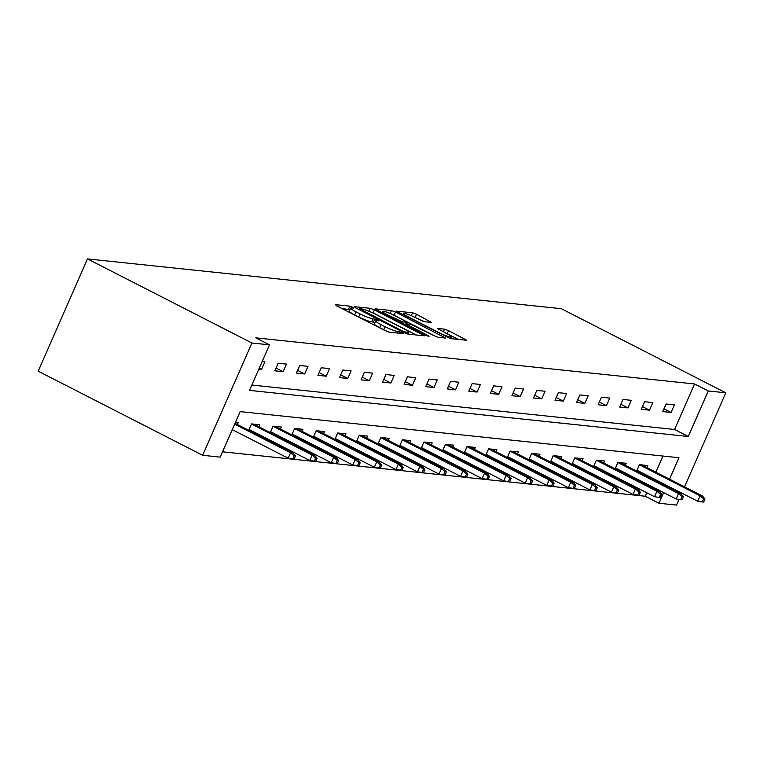 <?xml version="1.0" encoding="UTF-8"?>
<svg xmlns="http://www.w3.org/2000/svg" width="764" height="764" viewBox="0 0 764 764"><rect width="100%" height="100%" fill="white"/><g stroke="black" fill="none" stroke-linecap="round" stroke-linejoin="round"><path stroke-width="1.15" d="M352.672 307.243L349.836 306.173L335.425 304.664L336.762 305.896L385.18 330.659L389.229 332.178L403.64 333.696L402.704 332.827L398.006 331.566A10.505 1.442 23.7 0 1 385.056 326.715L381.026 324.652A10.505 1.442 23.7 0 1 375.745 320.88A10.505 1.442 23.7 0 1 376.757 320.699L378.839 320.861L377.683 320.03L372.994 318.779A10.505 1.442 23.7 0 1 360.045 313.918L356.005 311.855A10.505 1.442 23.7 0 1 350.724 308.083A10.505 1.442 23.7 0 1 351.736 307.902L353.827 308.064L352.672 307.243M350.027 309.678L341.88 308.513M375.038 322.475L371.657 321.806L372.994 318.779M431.488 322.465L416.571 314.281L412.522 312.762L396.201 311.139L450.321 338.595L466.642 340.228L448.583 330.659L444.533 329.141L437.371 328.472L447.16 333.811A8.786 1.203 23.7 0 1 451.572 336.962A8.786 1.203 23.7 0 1 439.902 333.047L408.024 316.745A8.786 1.203 23.7 0 1 403.612 313.593A8.786 1.203 23.7 0 1 415.282 317.509L424.641 321.739L431.488 322.465M251.824 385.046L674.574 429.483L694.552 383.958L708.257 390.967L725.8 392.811L561.359 308.713L87.488 258.91L38.2 371.189L202.641 455.287L220.185 457.13L240.163 411.615L678.948 457.731L669.541 479.171M694.552 383.958L255.768 337.841L269.472 344.851L251.929 343.007L87.488 258.91M374.398 309.85L370.349 308.331L354.343 306.651L355.68 307.882L404.099 332.646L408.148 334.164L424.469 335.797L374.398 309.85L373.061 312.887L369.384 311.435M375.43 308.866L391.435 310.547L395.485 312.065L445.555 338.013L438.393 337.344L434.344 335.826L410.66 324.261L405.799 323.841L427.897 335.472L429.053 336.303L425.997 335.281L375.286 309.191M258.824 369.117L261.565 369.404L264.898 361.821L262.147 361.534M274.83 370.798L283.119 371.676L286.452 364.084L278.163 363.215L274.83 370.798M296.384 373.061L304.674 373.94L308.007 366.348L299.717 365.478L296.384 373.061M317.939 375.334L326.228 376.203L329.561 368.62L321.272 367.742L317.939 375.334M339.493 377.597L347.782 378.466L351.106 370.884L342.816 370.015L339.493 377.597M361.038 379.861L369.327 380.73L372.66 373.147L364.371 372.278L361.038 379.861M382.592 382.124L390.882 382.993L394.214 375.411L385.925 374.541L382.592 382.124M404.146 384.387L412.436 385.266L415.769 377.674L407.479 376.805L404.146 384.387M425.701 386.66L433.99 387.529L437.314 379.947L429.024 379.068L425.701 386.66M447.255 388.924L455.545 389.793L458.868 382.21L450.579 381.332L447.255 388.924M468.8 391.187L477.089 392.056L480.422 384.473L472.133 383.604L468.8 391.187M490.354 393.45L498.644 394.319L501.977 386.737L493.687 385.868L490.354 393.45M511.909 395.714L520.198 396.592L523.531 389L515.242 388.131L511.909 395.714M533.463 397.987L541.752 398.856L545.076 391.263L536.786 390.394L533.463 397.987M555.008 400.25L563.297 401.119L566.63 393.536L558.341 392.658L555.008 400.25M576.562 402.513L584.852 403.382L588.184 395.8L579.895 394.931L576.562 402.513M598.116 404.777L606.406 405.646L609.739 398.063L601.449 397.194L598.116 404.777M619.671 407.04L627.96 407.919L631.293 400.326L623.004 399.457L619.671 407.04M641.225 409.313L649.515 410.182L652.838 402.59L644.549 401.721L641.225 409.313M662.77 411.576L671.059 412.445L674.392 404.863L666.103 403.984L662.77 411.576M222.525 451.81L645.265 496.237L646.793 492.751M649.553 486.467L649.935 485.598M652.695 479.314L653.077 478.445M655.837 472.162L662.913 456.041M232.18 429.807L232.743 429.865M237.365 424.536L238.253 422.511L235.513 422.225M251.69 431.861L254.297 432.128M248.701 430.333L251.518 423.905L259.808 424.774L258.92 426.799M273.235 434.124L275.842 434.401M270.255 432.596L273.073 426.169L281.362 427.038L280.474 429.062M294.789 436.387L297.397 436.664M291.8 434.859L294.627 428.432L302.916 429.311L302.028 431.335M316.344 438.651L318.951 438.928M313.355 437.123L316.181 430.705L324.471 431.574L323.583 433.599M337.898 440.923L340.505 441.191M334.909 439.396L337.726 432.968L346.016 433.837L345.127 435.862M359.452 443.187L362.05 443.454M356.463 441.659L359.281 435.232L367.57 436.101L366.682 438.125M380.997 445.45L383.604 445.727M378.018 443.922L380.835 437.495L389.124 438.364L388.236 440.389M402.552 447.714L405.159 447.99M399.562 446.186L402.389 439.758L410.679 440.637L409.791 442.662M424.106 449.977L426.713 450.254M421.117 448.449L423.944 442.031L432.233 442.9L431.345 444.925M445.66 452.25L448.267 452.517M442.671 450.722L445.488 444.295L453.778 445.164L452.89 447.188M467.215 454.513L469.812 454.781M464.226 452.985L467.043 446.558L475.332 447.427L474.444 449.452M488.759 456.776L491.367 457.053M485.78 455.248L488.597 448.821L496.886 449.69L495.998 451.715M510.314 459.04L512.921 459.317M507.325 457.512L510.151 451.085L518.441 451.963L517.553 453.988M531.868 461.303L534.475 461.58M528.879 459.775L531.706 453.348L539.995 454.227L539.097 456.251M553.423 463.576L556.03 463.843M550.433 462.048L553.251 455.621L561.54 456.49L560.652 458.515M574.967 465.839L577.574 466.107M571.988 464.311L574.805 457.884L583.094 458.753L582.206 460.778M596.522 468.103L599.129 468.38M593.542 466.575L596.359 460.148L604.649 461.017L603.761 463.041M618.076 470.366L620.683 470.643M615.087 468.838L617.914 462.411L626.203 463.28L625.315 465.314M639.63 472.629L642.237 472.906M636.641 471.101L639.458 464.674L647.748 465.553L646.86 467.578M679.015 499.408L676.512 505.09L658.969 503.247L663.639 492.608M645.265 496.237L658.969 503.247M681.307 494.174L681.765 493.124M684.525 486.84L725.8 392.811M269.472 344.851L249.494 390.375L688.269 436.492L708.257 390.967M251.929 343.007L202.641 455.287M666.399 486.324L666.781 485.455M674.574 429.483L688.269 436.492M261.565 369.404L259.216 368.21M283.119 371.676L276.043 368.047M304.674 373.94L297.588 370.311M326.228 376.203L319.142 372.584M347.782 378.466L340.696 374.847M369.327 380.73L362.251 377.11M390.882 382.993L383.805 379.374M412.436 385.266L405.35 381.637M433.99 387.529L426.904 383.91M455.545 389.793L448.458 386.173M477.089 392.056L470.013 388.437M498.644 394.319L491.567 390.7M520.198 396.592L513.112 392.963M541.752 398.856L534.666 395.236M563.297 401.119L556.221 397.5M584.852 403.382L577.775 399.763M606.406 405.646L599.329 402.026M627.96 407.919L620.874 404.29M649.515 410.182L642.428 406.563M671.059 412.445L663.983 408.826M350.724 308.083L349.396 311.12A10.505 1.442 23.7 0 0 354.677 314.883L356.005 311.855M371.657 321.806A10.505 1.442 23.7 0 1 358.708 316.955L354.677 314.883M375.745 320.88L374.408 323.917A10.505 1.442 23.7 0 0 379.689 327.68L381.026 324.652M388.866 332.111A10.505 1.442 23.7 0 1 383.729 329.742L379.689 327.68M416.361 335.033L373.061 312.887M359.605 308.732L403.039 331.337L407.842 332.607A10.505 1.442 23.7 0 0 408.855 332.426A10.505 1.442 23.7 0 0 403.573 328.654L374.522 313.794A10.505 1.442 23.7 0 0 361.573 308.942L359.605 308.732M436.702 336.867L391.006 313.794M394.329 315.36A8.786 1.203 23.7 0 0 382.659 311.445A8.786 1.203 23.7 0 0 387.071 314.596L402.351 321.864L407.212 322.284L394.329 315.36M458.534 339.464L444.896 332.655M403.612 313.593L402.972 314.93M422.95 321.262L412.168 316.038M292.813 458.877L294.188 459.021L295.525 455.993L294.14 455.841L292.813 458.877L288.162 458.209L290.559 452.746L293.051 453.014L235.016 423.332M294.14 455.841L290.559 452.746L234.663 424.163M288.162 458.209L232.256 429.626M293.051 453.014L295.525 455.993M314.367 461.141L315.742 461.294L317.079 458.257L315.694 458.113L314.367 461.141L309.716 460.482L312.113 455.019L314.596 455.277L253.705 424.135M315.694 458.113L312.113 455.019L251.48 424.001M309.716 460.482L249.083 429.463M314.596 455.277L317.079 458.257M335.912 463.414L337.296 463.557L338.633 460.52L337.249 460.377L335.912 463.414L331.27 462.745L333.667 457.283L336.15 457.541L275.26 426.398M337.249 460.377L333.667 457.283L273.034 426.274M331.27 462.745L270.628 431.736M336.15 457.541L338.633 460.52M357.466 465.677L358.851 465.82L360.178 462.783L358.803 462.64L357.466 465.677L352.815 465.009L355.222 459.546L357.705 459.804L296.814 428.661M358.803 462.64L355.222 459.546L294.579 428.537M352.815 465.009L292.182 434M357.705 459.804L360.178 462.783M379.02 467.94L380.405 468.084L381.733 465.047L380.348 464.904L379.02 467.94L374.37 467.272L376.767 461.809L379.259 462.077L318.368 430.934M380.348 464.904L376.767 461.809L316.134 430.8M374.37 467.272L313.737 436.263M379.259 462.077L381.733 465.047M400.575 470.204L401.95 470.347L403.287 467.32L401.902 467.167L400.575 470.204L395.924 469.535L398.321 464.073L400.804 464.34L339.913 433.198M401.902 467.167L398.321 464.073L337.688 433.064M395.924 469.535L335.291 438.526M400.804 464.34L403.287 467.32M422.129 472.467L423.504 472.62L424.841 469.583L423.457 469.44L422.129 472.467L417.478 471.808L419.875 466.346L422.358 466.603L361.467 435.461M423.457 469.44L419.875 466.346L359.242 435.327M417.478 471.808L356.845 440.79M422.358 466.603L424.841 469.583M443.674 474.74L445.059 474.883L446.386 471.846L445.011 471.703L443.674 474.74L439.033 474.072L441.43 468.609L443.913 468.867L383.022 437.724M445.011 471.703L441.43 468.609L380.787 437.6M439.033 474.072L378.39 443.053M443.913 468.867L446.386 471.846M465.228 477.003L466.613 477.147L467.94 474.11L466.565 473.966L465.228 477.003L460.577 476.335L462.974 470.872L465.467 471.13L404.576 439.988M466.565 473.966L462.974 470.872L402.341 439.863M460.577 476.335L399.944 445.326M465.467 471.13L467.94 474.11M486.783 479.267L488.167 479.41L489.495 476.373L488.11 476.23L486.783 479.267L482.132 478.598L484.529 473.136L487.021 473.403L426.131 442.26M488.11 476.23L484.529 473.136L423.896 442.127M482.132 478.598L421.499 447.589M487.021 473.403L489.495 476.373M508.337 481.53L509.712 481.673L511.049 478.646L509.664 478.493L508.337 481.53L503.686 480.862L506.083 475.399L508.566 475.666L447.675 444.524M509.664 478.493L506.083 475.399L445.45 444.39M503.686 480.862L443.053 449.853M508.566 475.666L511.049 478.646M529.882 483.793L531.266 483.946L532.604 480.909L531.219 480.766L529.882 483.793L525.24 483.134L527.637 477.672L530.12 477.93L469.23 446.787M531.219 480.766L527.637 477.672L467.005 446.653M525.24 483.134L464.607 452.116M530.12 477.93L532.604 480.909M551.436 486.066L552.821 486.21L554.148 483.173L552.773 483.029L551.436 486.066L546.795 485.398L549.192 479.935L551.675 480.193L490.784 449.051M552.773 483.029L549.192 479.935L488.549 448.917M546.795 485.398L486.152 454.379M551.675 480.193L554.148 483.173M572.99 488.33L574.375 488.473L575.703 485.436L574.327 485.293L572.99 488.33L568.34 487.661L570.737 482.199L573.229 482.456L512.338 451.314M574.327 485.293L570.737 482.199L510.104 451.19M568.34 487.661L507.707 456.652M573.229 482.456L575.703 485.436M594.545 490.593L595.93 490.736L597.257 487.699L595.872 487.556L594.545 490.593L589.894 489.925L592.291 484.462L594.784 484.729L533.893 453.587M595.872 487.556L592.291 484.462L531.658 453.453M589.894 489.925L529.261 458.916M594.784 484.729L597.257 487.699M616.099 492.856L617.474 493L618.811 489.972L617.427 489.819L616.099 492.856L611.448 492.188L613.845 486.725L616.328 486.993L555.438 455.85M617.427 489.819L613.845 486.725L553.212 455.716M611.448 492.188L550.815 461.179M616.328 486.993L618.811 489.972M637.644 495.12L639.029 495.273L640.366 492.236L638.981 492.092L637.644 495.12L633.003 494.461L635.4 488.998L637.883 489.256L576.992 458.113M638.981 492.092L635.4 488.998L574.767 457.98M633.003 494.461L572.36 463.442M637.883 489.256L640.366 492.236M659.198 497.393L660.583 497.536L661.91 494.499L660.535 494.356L659.198 497.393L654.547 496.724L656.954 491.262L659.437 491.519L598.546 460.377M660.535 494.356L656.954 491.262L596.312 460.243M654.547 496.724L593.914 465.706M659.437 491.519L661.91 494.499M680.753 499.656L682.137 499.799L683.465 496.762L682.08 496.619L680.753 499.656L676.102 498.987L678.499 493.525L680.991 493.783L620.101 462.64M682.08 496.619L678.499 493.525L617.866 462.516M676.102 498.987L615.469 467.979M680.991 493.783L683.465 496.762M702.307 501.919L703.682 502.063L705.019 499.026L703.634 498.882L702.307 501.919L697.656 501.251L700.053 495.788L702.546 496.056L641.655 464.913M703.634 498.882L700.053 495.788L639.42 464.779M697.656 501.251L637.023 470.242M702.546 496.056L705.019 499.026M348.508 309.21L349.836 306.173M399.228 333.228L399.878 331.767M373.52 322.007L374.857 318.97M358.708 316.955L360.045 313.918M383.729 329.742L385.056 326.715M397.366 333.037L398.006 331.566M422.358 335.663L422.817 334.613M369.05 311.292L370.349 308.331M360.264 310.222L360.541 309.592M402.762 331.968L403.039 331.337M405.483 333.295L405.875 332.397M407.25 333.954L407.842 332.607M390.165 313.441L391.435 310.547M394.148 315.102L395.485 312.065M443.445 337.879L443.903 336.828M407.174 325.645L407.451 325.025M427.659 336.007L427.897 335.472M386.794 315.226L387.071 314.596M398.025 320.976L398.302 320.345M401.874 322.943L402.351 321.864M406.247 323.802L406.897 322.341M407.747 317.375L408.024 316.745M439.625 333.677L439.902 333.047M443.34 331.863L444.533 329.141M447.246 333.687L448.583 330.659M464.531 340.095L464.989 339.044M411.261 315.647L412.522 312.762M415.234 317.318L416.571 314.281M429.693 322.274L430.151 321.233M359.023 309.592L359.386 308.771M408.091 334.164L408.855 332.426M405.407 324.748L405.799 323.841M382.057 312.81L382.659 311.445M406.534 323.831L407.212 322.284M450.836 338.653L451.572 336.962"/></g></svg>
